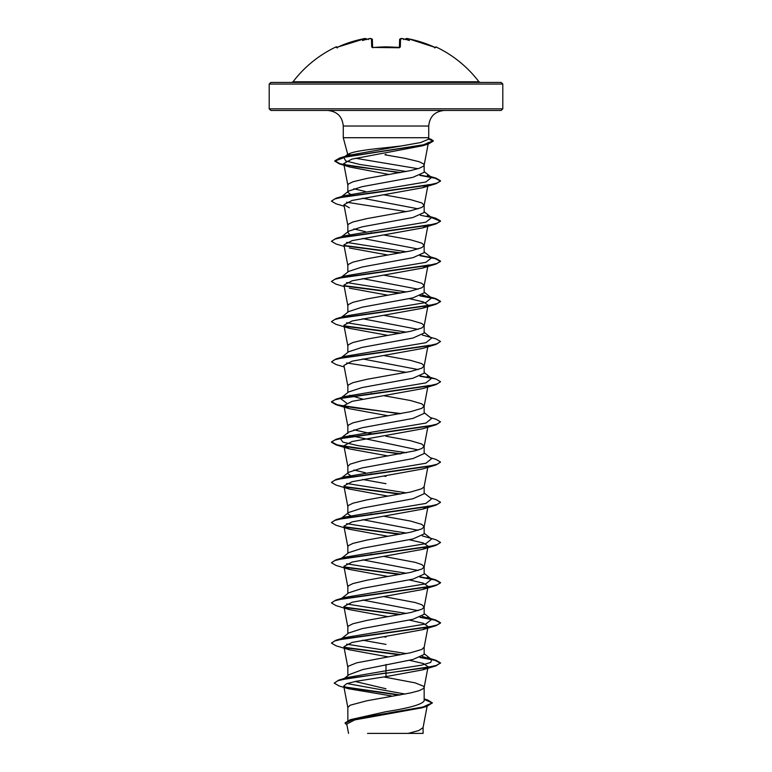 <?xml version="1.0" encoding="UTF-8"?>
<svg xmlns="http://www.w3.org/2000/svg" width="772" height="772" viewBox="0 0 772 772"><rect width="100%" height="100%" fill="white"/><g stroke="black" fill="none" stroke-linecap="round" stroke-linejoin="round"><path stroke-width="1.16" d="M373.358 47.536L371.679 47.024L371.467 38.851L369.798 38.658M369.161 38.725L369.161 38.725A116.34 115.896 180 0 0 368.427 38.841L368.369 39.594L368.427 38.841A87.014 45.76 146.2 0 0 362.56 40.501A87.014 41.206 -143.3 0 1 365.61 38.841L365.6 38.725A0.82 0.811 175 0 1 366.536 39.333A0.82 0.811 175 0 0 365.6 38.725L363.294 38.851A116.225 116.186 180 0 0 337.895 47.024L336.331 47.546L336.032 46.918A0.82 0.82 0 0 1 337.113 47.304L337.113 47.304M435.254 47.468A0.82 0.811 26 0 1 435.669 47.546L435.968 46.918A116.804 116.804 0 0 1 478.958 81.784L293.042 81.784L291.739 82.43M435.669 47.546L434.105 47.024A116.225 116.186 180 0 0 408.706 38.851L406.497 38.658M406.95 38.61L405.464 39.333A0.82 0.811 5 0 1 406.4 38.725L406.39 38.841A87.014 41.206 143.3 0 1 409.44 40.501A87.014 45.76 -146.2 0 0 403.573 38.841L403.631 39.594L403.573 38.841A116.34 115.896 180 0 0 402.839 38.725L400.533 38.851L400.321 47.024L398.67 47.546A116.794 104.973 180 0 0 386 46.918A116.794 104.973 180 0 0 373.33 47.546M501.163 82.43L270.837 82.43L269.196 84.061L502.804 84.061L501.163 82.43M348.172 155.481L347.834 154.767C349.446 152.364 362.164 150 386 147.684L401.681 145.898L420.643 142.54L428.306 139.317L428.73 137.715L343.27 137.715L343.27 126.029C342.343 116.572 337.152 111.38 327.695 110.454L501.163 110.454L502.804 108.823L502.804 84.061M386 154.361L384.929 154.796L405.078 158.328L419.042 161.676L423.577 163.905L424.156 165.025L423.577 166.144L419.042 168.373L410.53 170.602L366.922 178.419L352.958 181.767L348.423 183.997L347.844 185.116L347.844 192.392L348.722 191.012L362.078 186.679L412.972 177.319L424.156 172.301L424.156 165.025M406.304 171.48L359.762 164.455L345.711 160.943L343.781 157.43L348.259 153.946L347.834 154.767L357.783 154.796M417.999 168.711L355.4 158.241M347.844 720.575L347.844 707.451L350.15 705.222L366.922 700.754L410.53 692.938L419.042 690.708L423.577 688.479L424.156 687.36L423.577 686.24L415.23 682.892L383.742 676.938M424.156 698.901L427.476 699.914L432.368 702.858L422.824 707.065L350.314 719.678L386 711.678C409.15 708.098 421.869 704.508 424.156 700.908L424.156 687.36M344.322 678.434L349.108 674.641L362.695 669.575L413.001 659.471L424.156 654.453L424.156 647.177L421.85 649.416L410.53 652.765L356.77 662.81L348.423 666.159L347.844 667.269L347.844 675.645M341.61 638.55L348.722 632.992L362.078 628.649L412.972 619.298L424.156 614.271L424.156 607.101M418.144 610.642L362.657 600.018M347.844 633.677L347.844 627.096L348.423 625.976L352.958 623.747L366.922 620.399L410.53 612.582L421.85 609.233L424.137 607.207L428.084 586.402L422.631 589.518L352.119 602.247L343.916 606.493L349.378 609.61L388.171 616.683M424.156 607.004L421.85 604.765L415.23 602.536L383.829 596.592M341.61 598.377L348.732 592.809L362.058 588.476L412.991 579.116L424.156 574.098L424.156 566.928M418.154 570.46L362.657 559.845M347.844 593.504L347.844 586.913L348.423 585.794L352.958 583.564L366.922 580.216L410.53 572.399L421.85 569.051L424.137 567.024L427.794 547.763M424.156 566.822L421.85 564.593L415.23 562.354L383.829 556.409M348.732 552.627L362.087 548.294L412.981 538.943L424.156 533.915L424.156 526.639L421.85 524.41L410.53 521.061L383.829 516.236M418.154 530.277L362.666 519.662M347.844 553.321L347.844 546.73L348.423 545.611L352.958 543.382L366.922 540.033L410.53 532.226L421.85 528.878L424.156 526.639M424.156 493.047L431.596 498.866L425.903 503.412L344.814 517.057L340.404 518.958L348.722 512.454L362.068 508.111L412.972 498.76L424.156 493.733L424.156 486.563M347.844 513.139L347.844 506.548L348.423 505.438L352.958 503.199L366.922 499.851L410.53 492.044L421.85 488.695L424.137 486.669L427.794 467.407M424.156 452.875L431.606 458.693L425.903 463.239L344.814 476.874L340.404 478.785L348.732 472.271L362.058 467.938L412.991 458.578L424.156 453.56L424.156 446.284L421.85 444.054L410.53 440.706L386 436.238M418.154 449.922L349.677 435.456M352.09 476.691L347.844 473.641L347.844 466.375L350.15 464.136L361.47 460.787L415.23 450.752L421.85 448.513L424.156 446.284M406.458 452.71L358.112 445.656L342.865 442.124L340.404 438.602L348.722 432.088L362.097 427.746L412.972 418.405L424.156 413.377L424.156 406.101L421.85 403.872L410.53 400.523L383.829 395.698M347.844 433.468L347.844 426.192L348.423 425.073L352.958 422.844L366.922 419.495L410.53 411.679L421.85 408.33L424.156 406.101M346.609 403.1L340.404 398.42L348.722 391.915L362.068 387.573L412.981 378.222L424.156 373.194L424.156 365.918L421.85 363.689L410.53 360.341L383.829 355.516M418.144 369.556L362.657 358.941M347.844 392.601L347.844 386.01L348.423 384.9L352.958 382.661L366.922 379.313L410.53 371.506L421.85 368.157L424.156 365.918M340.404 358.237L348.732 351.723L362.058 347.4L412.981 338.039L424.156 333.012L424.156 325.745L421.85 323.507L410.53 320.158L383.829 315.333M418.154 329.383L362.666 318.759M347.844 352.418L347.844 345.837L348.423 344.717L352.958 342.488L366.922 339.14L410.53 331.323L421.85 327.975L424.156 325.745M341.61 317.118L348.722 311.55L362.087 307.208L412.972 297.867L424.156 292.839L424.156 285.563L421.85 283.334L410.53 279.985L383.829 275.15M418.144 289.201L362.657 278.586M347.844 312.245L347.844 305.654L348.423 304.535L352.958 302.306L366.922 298.957L410.53 291.14L421.85 287.792L424.156 285.563M341.61 276.936L348.722 271.368L362.058 267.035L412.991 257.674L424.156 252.656L424.156 245.38L421.85 243.151L410.53 239.802L383.829 234.977M418.144 249.018L362.657 238.403M347.844 272.062L347.844 265.471L348.423 264.362L352.958 262.123L366.922 258.774L410.53 250.968L421.85 247.619L424.156 245.38M349.677 234.553L347.844 232.565L348.732 231.185L362.078 226.852L412.981 217.501L424.156 212.474L424.156 205.207L421.85 202.968L410.53 199.62L383.829 194.795M418.154 208.836L362.666 198.221M347.844 232.565L347.844 225.299L348.423 224.179L352.958 221.95L366.922 218.601L410.53 210.785L421.85 207.436L424.156 205.207M386 688.769L355.101 681.473M386 644.408L362.657 640.2M386 637.132L383.829 636.775M372.152 554.402L371.042 554.199M352.1 516.873L347.844 513.824M372.152 514.22L371.042 514.017M386 483.687L362.657 479.48M386 476.42L383.829 476.054M372.152 474.047L371.042 473.844M365.542 472.802L353.856 470.013M372.152 433.864L353.846 429.83M362.657 399.124L349.677 395.274M372.152 393.681L371.042 393.479M372.152 232.961L371.042 232.768M365.542 231.716L353.856 228.927M352.1 195.432L347.844 192.392M365.542 191.543L353.846 188.754M432.368 702.858L426.964 706.322L422.149 707.779L354.753 719.9L346.773 724.039L348.548 733.4M423.085 727.417L423.085 733.4L367.53 733.4M408.156 733.4L418.839 730.515L423.066 727.629L427.119 706.274M386 664.499L386 670.771L347.419 677.478L338.734 680.113L334.189 683.123L339.14 685.961L348.529 688.74L391.317 695.919M347.033 683.567L405.126 694.047M424.156 700.329L424.156 700.908M424.156 653.768L431.596 659.587L430.786 662.386L421.541 665.184L386 670.771L386 672.962L338.734 680.113M344.331 686.887L400.253 694.954M350.314 719.678L345.084 722.92L346.995 725.217M409.343 660.292L423.403 663.524L428.084 666.757L422.622 669.874L386 676.619L386 673.3L435.929 665.889L440.503 662.916L436.363 665.425L424.542 667.944L349.04 678.212L338.011 680.672L334.189 683.123M345.036 687.369L399.201 695.147M424.156 699.364L432.349 703.031M426.964 706.322L353.914 719.021L345.084 723.248M386 676.619L355.718 681.348L346.647 683.712L343.762 686.067L348.529 688.74M424.137 165.227L428.46 142.424L422.545 145.792L351.829 159.129L343.743 163.587L349.697 167.013L389.291 174.52M424.137 205.41L428.084 184.605L422.622 187.721L352.1 200.45L343.936 204.696L349.378 207.803M424.137 245.583L428.084 224.787L422.622 227.894L352.1 240.632L343.916 244.878L347.863 265.674M349.378 247.986L388.171 255.069M424.137 285.765L428.084 264.96L422.622 268.077L352.109 280.805L343.936 285.051L347.863 305.857M349.378 288.168L388.171 295.242M409.343 298.668L423.394 301.91L428.084 305.143L422.622 308.26L352.1 320.988L343.916 325.234L349.369 328.341L388.171 335.424M344.206 366.951L336.061 364.538L331.497 361.904L334.633 359.723L343.694 357.542L435.929 344.457L422.622 348.442L352.1 361.171L343.926 365.417L347.863 386.212M399.848 413.773L336.071 404.721L331.497 402.087L334.633 399.906L343.694 397.725L435.929 384.639L422.612 388.615L352.1 401.343L343.916 405.589L349.378 408.706L388.171 415.78M399.848 453.955L336.071 444.904L331.497 442.269L334.633 440.088L343.685 437.907L435.939 424.812L422.622 428.798L352.1 441.526L343.916 445.772L349.369 448.889L388.171 455.962M349.378 489.072L336.061 485.086L331.497 482.442L334.633 480.261L343.694 478.08L435.929 464.995L422.602 468.98L352.09 481.709L343.916 485.955L349.388 489.072L388.171 496.145M428.084 506.046L422.631 509.153L352.1 521.891L343.916 526.128L349.378 529.245L388.171 536.318M409.343 539.753L423.394 542.986L428.084 546.219L422.602 549.336L352.1 562.064L343.916 566.31L349.369 569.427L388.171 576.501M409.343 579.926L423.384 583.169L428.084 586.402M409.343 620.109L423.403 623.342L428.084 626.584L422.622 629.691L352.1 642.429L343.916 646.675L349.378 649.783L388.171 656.866M431.596 659.587L422.323 656.441M406.458 653.604L346.599 644.176M340.481 639.438L341.311 638.927M331.516 642.999L336.071 640.191L344.814 637.595L425.912 623.959L431.596 619.405L422.323 616.268M406.458 613.431L346.609 604.003M331.516 602.816L336.061 600.008L344.814 597.412L425.903 583.777L431.596 579.232L424.156 573.413M406.458 573.249L346.609 563.821M340.481 559.082L341.311 558.571M331.516 562.634L336.071 559.825L344.814 557.239L425.903 543.594L431.596 539.049L424.156 533.23M336.071 559.825L428.315 546.74L437.367 544.559L440.503 542.378L435.939 539.744L422.323 535.903M406.458 533.066L346.618 523.648M406.458 492.893L346.599 483.465M340.404 438.602L344.814 436.691L425.903 423.056L431.596 418.511L424.156 412.692M340.404 398.42L344.804 396.518L425.903 382.873L431.596 378.328L427.186 376.427M406.458 372.345L346.609 362.927M331.497 361.904L336.061 358.932L344.814 356.336L425.903 342.7L431.596 338.155L424.156 332.327M336.061 358.932L428.306 345.846L437.367 343.656L440.503 341.475L435.929 338.84L422.323 335.009M406.458 332.172L346.599 322.744M331.516 321.557L336.071 318.749L344.814 316.153L425.903 302.518L431.596 297.973L422.323 294.827M406.458 291.99L346.599 282.562M331.516 281.375L336.071 278.576L344.804 275.98L425.903 262.335L431.596 257.79L424.156 251.971M406.458 251.807L346.609 242.389M340.481 237.641L341.311 237.129M331.516 241.202L336.071 238.394L344.814 235.798L425.903 222.162L431.596 217.617L427.196 215.706M406.458 211.634L346.609 202.206M348.722 191.012L340.404 197.526L344.814 195.615L425.912 181.98L431.596 177.435L427.283 175.553M343.781 157.43L348.597 155.346L401.681 145.898M440.503 662.916L435.939 660.282L420.537 657.261M400.957 654.646L344.225 647.293M336.071 640.191L428.306 627.105L437.367 624.924L440.503 622.743L435.929 620.099L420.537 617.079M400.957 614.473L344.225 607.11M336.061 600.008L428.306 586.923L437.367 584.742L440.503 582.561L435.929 579.917L420.537 576.906M400.957 574.291L344.235 566.928M400.957 534.108L344.235 526.755M331.516 522.451L336.071 519.653L428.306 506.567L437.367 504.386L440.503 502.205L435.929 499.561L430.39 497.921M400.957 493.935L344.225 486.572M331.516 482.278L336.061 479.47L428.306 466.385L437.367 464.204L440.503 462.023L435.929 459.379L430.39 457.748M400.957 453.753L353.171 447.837L337.219 444.884L331.497 441.931L336.071 439.287L428.306 426.202L437.367 424.021L440.503 421.84L435.939 419.206L430.39 417.565M400.957 413.57L353.161 407.664L337.21 404.702L331.497 401.749L336.071 399.114L428.306 386.019L437.367 383.838L440.503 381.657L435.929 379.023L420.537 376.003M400.957 333.214L344.225 325.852M336.071 318.749L428.306 305.664L437.367 303.483L440.503 301.302L435.939 298.658L420.537 295.647M400.957 293.032L344.244 285.679M336.071 278.576L428.306 265.481L437.367 263.3L440.503 261.119L435.929 258.485L420.537 255.464M400.957 252.849L344.235 245.496M336.071 238.394L428.315 225.299L437.367 223.118L440.503 220.937L435.929 218.302L420.537 215.282M331.516 201.019L336.071 198.211L428.306 185.126L437.367 182.945L440.503 180.764L435.929 178.12L420.45 175.138M400.842 172.513L355.043 166.675L340.105 163.751L334.807 160.827L339.748 157.99L422.699 145.078L433.275 140.774L430.901 139.192L428.479 138.67M440.503 663.254L435.08 660.378L419.9 657.503M399.848 654.849L344.659 647.698M349.378 649.783L336.071 645.807L331.497 643.163L334.633 640.982L343.694 638.801L435.929 625.716L440.503 623.072L435.09 620.196L419.9 617.32M399.848 614.666L344.659 607.525M349.378 609.61L336.071 605.624L331.497 602.98L334.633 600.799L343.694 598.618L435.929 585.533L440.503 582.889L435.09 580.013L419.9 577.138M399.848 574.493L344.659 567.343M349.369 569.427L336.071 565.442L331.497 562.807L334.633 560.626L343.685 558.446L435.929 545.35L440.484 542.542M399.848 534.311L344.669 527.17M349.378 529.245L336.071 525.269L331.497 522.625L334.633 520.444L343.694 518.263L435.929 505.178L440.484 502.369M399.848 494.128L344.65 486.978M435.929 464.995L440.484 462.187M435.939 424.812L440.503 421.84M435.929 384.639L440.484 381.831M431.519 378.27L419.9 376.244M435.929 344.457L440.503 341.475M399.848 333.417L344.65 326.267M349.369 328.341L336.071 324.365L331.497 321.731L334.633 319.54L343.694 317.36L435.939 304.274L440.503 301.64L435.09 298.764L419.9 295.888M399.848 293.235L344.659 286.084M344.206 286.595L336.071 284.183L331.497 281.548L334.633 279.368L343.694 277.187L435.929 264.092L440.503 261.457L435.09 258.581L419.9 255.706M399.848 253.052L344.659 245.901M344.206 246.413L336.061 244L331.497 241.366L334.633 239.185L343.685 237.004L435.929 223.919L440.503 221.275L431.519 217.55M344.206 206.24L336.071 203.827L331.497 201.183L334.633 199.002L343.694 196.821L435.939 183.736L440.503 181.102L435.157 178.235L419.814 175.379M399.742 172.716L339.458 163.896L334.807 161.165L345.798 156.87L428.373 144.007L433.275 141.112L428.392 138.999M502.804 108.823L269.196 108.823L270.837 110.454L444.305 110.454C434.848 111.38 429.657 116.572 428.73 126.029L343.27 126.029M364.616 38.648L365.166 38.619M371.467 38.851A0.82 0.801 178.5 0 1 372.384 39.623L372.596 47.43M399.404 47.43L399.616 39.623A0.82 0.801 1.5 0 1 400.533 38.851M434.868 47.343L435.968 46.918M366.555 39.459C366.237 38.446 365.146 38.243 363.294 38.841L337.895 47.024L336.679 47.478L337.412 47.922M366.575 39.594L365.61 38.841M368.427 38.841L368.369 39.594M372.567 47.536A0.82 0.743 178.5 0 0 371.679 47.024M399.433 47.536A0.82 0.743 1.5 0 1 400.321 47.024M406.39 38.841L405.425 39.594M405.445 39.459C405.763 38.446 406.854 38.243 408.706 38.841L434.105 47.024L435.321 47.478L434.588 47.922M399.568 47.382L386 46.841L373.33 47.468L399.404 47.748M347.834 154.767L343.27 137.715M428.73 137.715L428.73 126.029M269.196 108.823L269.196 84.061M427.398 704.826L427.186 705.926M343.743 163.587L347.863 185.319M343.916 204.696L347.863 225.501M428.084 305.143L424.137 325.948M343.916 325.234L347.863 346.039M428.084 345.325L424.137 366.131M428.084 385.508L424.137 406.304M343.916 405.589L347.863 426.395M427.794 427.225L424.137 446.486M343.916 445.772L347.863 466.577M343.916 485.955L347.863 506.75M427.794 507.58L424.137 526.842M343.916 526.128L347.863 546.933M343.916 566.31L347.863 587.116M343.916 606.493L347.863 627.298M428.084 626.584L424.137 647.38M343.916 646.666L347.863 667.471M428.084 666.757L424.137 687.562M343.762 686.067L347.863 707.654M428.518 138.526L430.901 139.192M427.196 657.686L435.939 660.282M427.186 617.503L435.929 620.099M427.186 577.331L435.929 579.917M344.814 517.057L336.071 519.653M344.814 476.874L336.061 479.47M344.814 436.691L336.071 439.287M344.804 396.518L336.071 399.114M430.39 377.383L435.929 379.023M430.39 297.027L435.939 298.658M430.39 256.844L435.929 258.485M430.39 216.662L435.929 218.302M344.814 195.615L336.071 198.211M430.39 176.489L435.929 178.12M348.597 155.346L339.748 157.99M431.596 619.405L424.156 613.586M341.61 558.195L348.722 552.627M431.596 378.328L424.156 372.509M431.596 297.973L424.156 292.154M341.61 236.753L348.732 231.185M431.596 217.617L424.156 211.789M431.596 177.435L424.156 171.616M422.545 145.792L428.373 144.007M349.697 167.013L339.458 163.896M422.622 187.721L435.939 183.736M422.622 227.894L435.929 223.919M422.622 268.077L435.929 264.092M422.622 308.26L435.939 304.274M349.378 408.706L336.071 404.721M349.369 448.889L336.071 444.904M422.631 509.153L435.929 505.178M422.602 549.346L435.929 545.35M422.631 589.509L435.929 585.533M422.622 629.701L435.929 625.716M422.622 669.874L435.929 665.889M478.958 81.784L480.261 82.43M336.032 46.918A116.804 116.804 0 0 0 293.042 81.784M370.917 38.61L369.161 38.716C370.261 38.214 371.332 38.513 372.384 39.623M337.711 47.102L365.05 38.61M372.596 47.748L373.33 47.468M399.616 39.623C400.243 38.523 401.324 38.224 402.839 38.716L403.351 38.793M399.626 39.507L401.083 38.61M435.321 47.478L408.706 38.841"/></g></svg>
